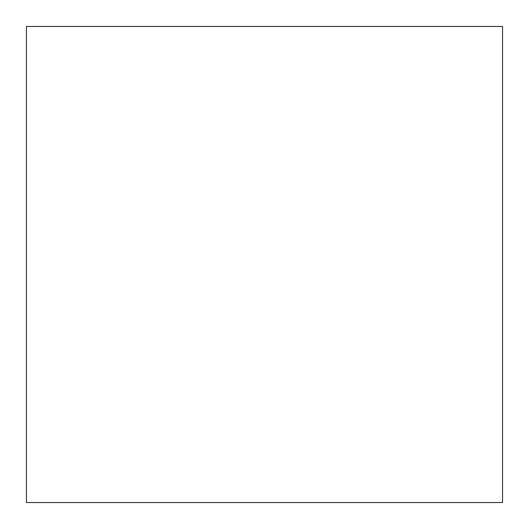 <?xml version="1.0" encoding="UTF-8"?>
<svg xmlns="http://www.w3.org/2000/svg" width="529" height="529" viewBox="0 0 529 529"><rect width="100%" height="100%" fill="white"/><g stroke="black" fill="none" stroke-linecap="round" stroke-linejoin="round"><path stroke-width="0.79" d="M502.55 26.45L502.55 502.55L26.45 502.55L26.45 26.45L502.55 26.45"/></g></svg>
